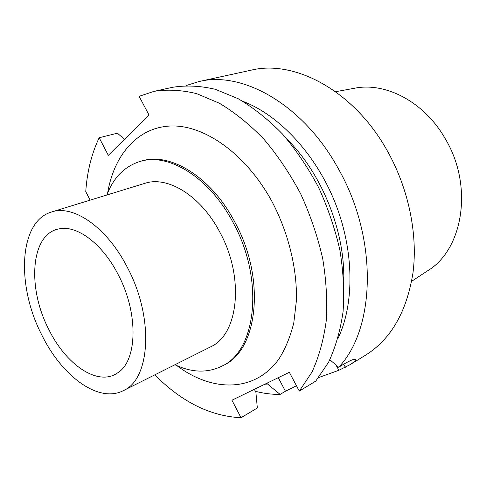 <?xml version="1.0" encoding="UTF-8"?>
<svg xmlns="http://www.w3.org/2000/svg" width="486" height="486" viewBox="0 0 486 486"><rect width="100%" height="100%" fill="white"/><g stroke="black" fill="none" stroke-linecap="round" stroke-linejoin="round"><path stroke-width="0.73" d="M90.135 200.141L85.755 191.624C87.109 171.686 91.581 153.728 99.168 137.757L108.311 155.332L148.995 114.988L139.136 96.331L154.007 91.35C167.421 89.236 181.63 89.995 196.642 93.64L219.52 103.299C234.914 112.552 249.78 124.586 264.105 139.415C277.834 155.678 290.039 173.86 300.719 193.975C310.262 214.836 317.565 236.251 322.625 258.218C326.27 280.058 327.467 300.98 326.215 320.985C323.597 340.072 318.852 357.119 311.976 372.112L299.291 391.096L289.34 372.294L231.931 400.233L241.02 417.723C210.304 416.198 181.57 401.904 154.821 374.84M174.936 364.743C191.879 372.756 207.613 373.187 222.145 366.043C256.359 350.728 264.56 279.529 233.122 222.606C209.411 177.214 168.235 152.385 140.059 161.449L141.736 160.969C169.924 151.905 211.088 176.679 234.762 221.987C266.164 278.8 257.92 349.902 223.688 365.229L222.145 366.043M106.841 195.014C113.548 177.518 124.623 166.327 140.059 161.449M210.389 346.955C238.371 335.006 244.932 277.816 219.872 232.272C200.9 195.73 167.567 175.525 144.761 183.368L51.534 211.999C73.386 204.339 107.139 227.375 127.539 267.743C154.36 318.16 150.229 379.53 123.231 390.695L210.389 346.955M51.534 211.999C18.705 221.464 16.196 285.555 41.693 334.763C61.673 375.939 98.409 403.538 123.231 390.695M48.722 329.271C65.829 364.585 97.82 386.753 117.478 372.981C137.301 361.244 138.814 313.616 118.341 274.924C102.825 244.16 77.438 225.164 59.62 228.778C30.685 233.007 26.827 287.335 48.722 329.271M335.577 91.702L354.337 88.282C385.659 81.733 424.886 102.145 445.686 139.476C473.68 186.733 462.812 249.895 427.571 270.817L411.654 281.309M338.675 367.246L343.997 364.026C351.299 359.84 355.12 358.437 355.448 359.798C355.515 360.733 353.668 362.386 349.92 364.749L365.399 355.29C390.944 339.325 406.818 311.739 413.027 272.537C417.881 234.349 408.671 189.127 387.682 151.498C354.434 90.967 294.753 59.328 251.019 70.203L198.908 81.563C242.532 70.585 303.671 104.684 338.657 169.292C378.369 239.179 375.313 329.022 338.675 367.246L329.836 359.749M255.363 391.285C263.661 393.453 271.917 394.492 280.13 394.407L285.434 391.242L296.466 385.75M349.92 364.749L338.833 370.296L318.725 377.531M263.776 384.736L268.63 384.942L280.13 394.407M268.63 384.942L267.555 382.901M254.342 389.329L255.897 392.299L257.325 408.003L241.02 417.723M337.964 338.505C354.616 303.732 354.276 250.49 334.872 202.048C315.414 153.631 278.861 114.921 242.793 101.301M186.077 85.56L198.908 81.563M124.489 139.288L117.381 133.188L99.168 137.757M154.007 91.35L172.749 87.267C186.193 85.129 200.408 85.809 215.383 89.327L238.17 98.713C253.479 107.722 268.223 119.465 282.402 133.948C295.98 149.834 308.015 167.609 318.512 187.286C327.88 207.704 335.012 228.687 339.902 250.223C343.389 271.65 344.44 292.201 343.055 311.878C340.328 330.674 335.48 347.484 328.524 362.313L315.742 381.133L299.291 391.096M287.202 139.385C321.902 173.709 345.09 231.494 343.73 280.282M176.874 365.63C212.09 392.166 254.834 392.87 279.086 358.753C285.519 348.474 290.428 336.47 293.811 322.747L296.43 300.403C297.183 268.764 288.508 233.098 272.166 201.897C246.463 154.287 204.709 124.89 171.139 125.983C137.423 127.089 113.955 155.168 107.625 193.033M278.284 377.677L285.434 391.242M343.705 364.202L345.364 367.288M335.978 364.962L338.833 370.296M118.25 372.434L117.478 372.981M60.556 228.639L59.62 228.778"/></g></svg>
